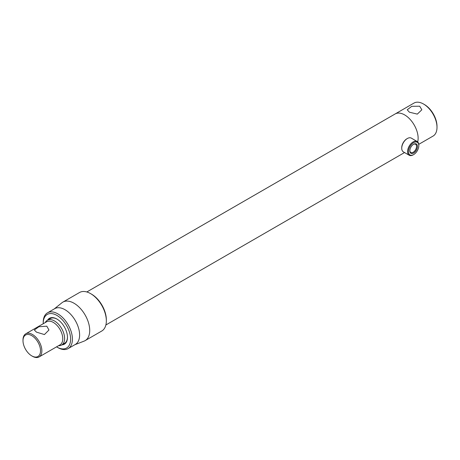 <?xml version="1.0" encoding="UTF-8"?>
<svg xmlns="http://www.w3.org/2000/svg" width="460" height="460" viewBox="0 0 460 460"><rect width="100%" height="100%" fill="white"/><g stroke="black" fill="none" stroke-linecap="round" stroke-linejoin="round"><path stroke-width="0.69" d="M417.703 141.904A19.061 11.005 -120 0 0 404.65 114.908A19.061 11.005 -120 0 0 395.123 113.965A19.061 11.005 60 0 1 404.65 114.908A19.061 11.005 60 0 1 417.703 141.904M36.478 332.143L34.339 330.01L38.876 326.749L46.811 326.18L48.95 330.01L44.425 334.558L36.478 332.143M58.598 345.673A14.294 8.251 -120 0 0 61.64 345.017A14.294 8.251 -120 0 0 64.601 338.474A14.294 8.251 -120 0 0 58.362 324.087A14.294 8.251 -120 0 0 47.346 320.258A14.294 8.251 -120 0 0 45.258 322.563M31.763 355.879L32.436 356.264A13.34 7.705 -120 0 0 39.106 356.925L59.995 344.868A13.34 7.705 -120 0 0 62.761 338.755A13.34 7.705 -120 0 0 56.936 325.329A13.34 7.705 -120 0 0 46.655 321.759L25.766 333.816A13.34 7.705 -120 0 0 23 339.923L23 340.705A12.391 7.153 -120 0 0 31.763 355.879A12.391 7.153 -120 0 0 40.52 350.819A12.391 7.153 -120 0 0 31.763 335.645A12.391 7.153 -120 0 0 23 340.705M39.106 356.925A13.34 7.705 -120 0 0 41.871 350.819A13.34 7.705 -120 0 0 36.047 337.393A13.34 7.705 -120 0 0 25.766 333.816M413.638 144.233L413.638 144.233A5.382 3.111 -60 0 1 417.444 146.435A5.382 3.111 -60 0 1 413.638 153.025A5.382 3.111 -60 0 1 409.831 150.828A5.382 3.111 -60 0 1 413.638 144.233L413.638 144.233M409.837 150.558A4.749 2.743 120 0 0 410.815 152.484A4.749 2.743 120 0 0 413.189 152.248A4.749 2.743 120 0 0 416.294 148.062A4.749 2.743 120 0 0 415.564 144.256A4.749 2.743 120 0 0 413.408 144.377M413.638 142.663A7.308 4.22 120 0 0 408.474 151.616A7.308 4.22 120 0 0 413.638 154.594L413.189 154.853A7.941 4.583 120 0 1 409.216 155.25A7.941 4.583 120 0 1 408.003 148.885A7.941 4.583 120 0 1 413.189 141.887A7.941 4.583 120 0 1 417.162 141.496A7.941 4.583 120 0 1 418.807 145.13L418.807 145.648A7.308 4.22 120 0 0 413.638 142.663M401.735 148.241L401.735 147.723A7.308 4.22 120 0 1 406.899 138.776L407.347 138.517A7.941 4.583 120 0 0 401.735 148.241A7.941 4.583 120 0 0 403.38 151.875L409.216 155.25M413.189 154.853L413.638 154.594A7.308 4.22 120 0 0 418.807 145.648M417.162 141.496L411.32 138.121A7.941 4.583 120 0 0 407.347 138.517L406.899 138.776M74.876 344.712L84.082 341.13A22.235 12.84 -120 0 0 85.111 340.636L101.735 331.039A22.235 12.84 -120 0 0 106.34 320.861A22.235 12.84 -120 0 0 90.614 293.624L90.614 293.624A22.235 12.84 -120 0 0 79.494 292.525L62.87 302.122A22.235 12.84 -120 0 0 61.933 302.766L54.222 308.947M85.111 340.636A22.235 12.84 -120 0 0 88.521 322.816A22.235 12.84 -120 0 0 73.991 303.221A22.235 12.84 -120 0 0 62.87 302.122M56.563 346.846A19.378 11.189 -120 0 0 56.919 347.058L57.816 347.576A20.648 11.92 -120 0 0 68.143 348.599L75.331 344.448A20.648 11.92 -120 0 0 78.499 327.905A20.648 11.92 -120 0 0 65.004 309.707A20.648 11.92 -120 0 0 54.682 308.683L47.495 312.834A20.648 11.92 -120 0 0 43.217 322.287L43.217 323.322A19.378 11.189 -120 0 0 43.223 323.736M68.143 348.599A20.648 11.92 -120 0 0 71.306 332.051A20.648 11.92 -120 0 0 57.816 313.858A20.648 11.92 -120 0 0 47.495 312.834M57.816 347.576L56.919 347.058A19.378 11.189 -120 0 0 70.621 339.147A19.378 11.189 -120 0 0 56.919 315.41A19.378 11.189 -120 0 0 43.217 323.322M61.91 344.862A14.933 8.619 -120 0 0 67.476 337.329A14.933 8.619 -120 0 0 56.919 319.044L56.919 319.044A14.933 8.619 -120 0 0 47.616 320.097M57.149 319.177A14.294 8.251 -120 0 0 50.221 318.596L47.346 320.258M106.34 320.861L106.34 319.821A20.964 12.104 -120 0 0 91.511 294.141L90.614 293.624L91.511 294.141M61.64 345.017L64.515 343.355A14.294 8.251 -120 0 0 67.476 337.065M409.371 112.188L407.232 109.785L411.752 106.312L419.704 106.22L421.843 109.785L417.318 114.114L409.371 112.188M424.419 104.535L423.522 104.017L424.419 104.535A17.79 10.269 60 0 1 437 126.322L437 127.362A19.061 11.005 -120 0 0 423.522 104.017L423.522 104.017A19.061 11.005 -120 0 0 413.994 103.074L86.813 291.968M418.761 144.337L433.05 136.085A19.061 11.005 -120 0 0 437 127.362M404.541 152.547L105.875 324.984"/></g></svg>
